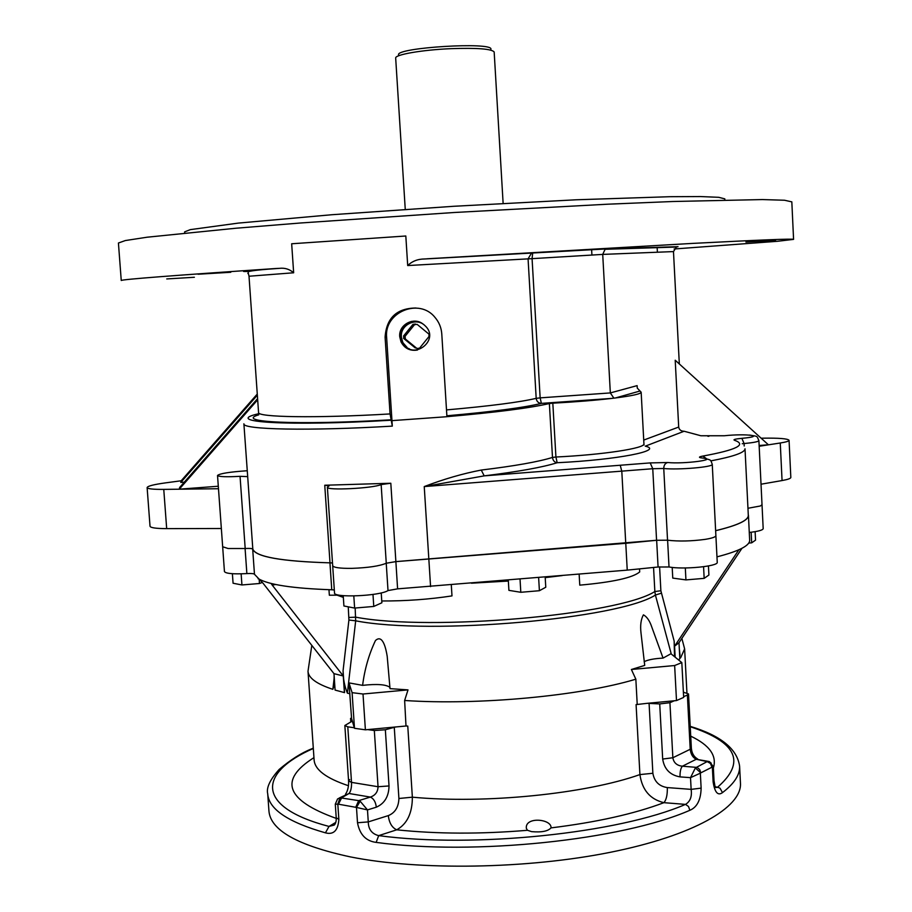 <?xml version="1.0" encoding="UTF-8"?>
<svg xmlns="http://www.w3.org/2000/svg" width="912" height="912" viewBox="0 0 912 912"><rect width="100%" height="100%" fill="white"/><g stroke="black" fill="none" stroke-linecap="round" stroke-linejoin="round"><path stroke-width="1.37" d="M401.303 340.051L400.414 336.562L400.699 332.413L402.374 328.605L404.586 326.108M403.4 343.391L402.146 341.704M414.527 324.661L412.954 324.376L403.571 335.958L405.065 336.334L405.338 338.979L416.932 348.464L419.554 348.179L428.993 336.528L429.016 334.18L417.16 324.387L414.527 324.661L405.065 336.334M412.954 324.376L415.473 324.034M405.338 338.979L403.834 338.58L415.336 347.985M403.834 338.58L403.571 335.958M401.44 337.497C399.616 325.185 416.077 316.783 424.855 325.527C441.283 340.119 411.734 362.121 402.671 342.011L401.44 337.497M407.06 347.415L401.884 341.544L400.687 337.178C400.687 328.742 404.803 323.726 413.022 322.107M248.725 271.468L248.725 271.468C236.482 271.753 245.818 270.739 276.746 268.447C173.006 275.458 121.182 279.482 121.25 280.497L118.423 243.014L125.343 240.551L147.094 237.211L235.969 228.228L300.629 222.984L454.233 212.496L608.03 204.185L672.908 201.506L762.432 199.568L784.537 200.241L791.821 201.871M222.653 546.744L228.148 548.522L245.191 548.511L240.05 476.326L247.688 476.623L252.818 549.092C252.282 548.465 249.751 548.272 245.225 548.511C249.683 548.283 252.179 548.488 252.681 549.092C255.531 556.822 281.295 561.404 329.95 562.841C281.398 561.382 255.668 556.81 252.818 549.092M247.22 470.74C229.676 471.937 219.781 473.51 217.523 475.46L222.665 546.778L228.148 548.522L245.089 548.511L246.867 573.591C251.404 573.363 253.935 573.591 254.471 574.264L263.192 583.406L333.986 673.649L335.092 690.088L339.731 691.319L335.092 690.088M667.755 462.521C684.023 464.197 719.579 459.488 702.263 458.018C698.353 457.539 698.558 456.889 702.878 456.068C736.691 449.867 747.179 444.589 734.32 440.211C732.997 439.573 735.528 438.946 741.889 438.319C766.981 436.175 746.586 433.348 724.345 435.754L700.872 435.754L684.114 431.251L645.286 446.173C664.46 450.505 617.743 459.819 557.175 462.726C542.686 467.275 518.358 471.664 484.204 475.87L650.199 462.908L667.755 462.521C665.179 463.193 663.833 465.188 663.754 468.494C678.049 470.102 713.674 467.024 712.261 464.333L715.886 535.629C715.738 536.974 712.181 538.217 705.238 539.357C691.319 541.226 678.756 541.511 667.538 540.2L656.572 540.269L652.753 468.722L424.24 486.575C444.007 479.039 463.022 473.533 481.262 470.056C514.71 465.998 538.445 461.791 552.49 457.436L555.921 457.015C603.151 454.769 645.514 448.214 643.929 443.836L644.043 444.942M741.889 438.319L744.089 443.551C753.529 442.662 758.465 441.682 758.898 440.633L762.022 504.712L760.346 505.989L747.954 508.269L760.346 505.989M334.316 589.973L331.763 589.779L329.95 562.841L332.492 563L329.996 562.818L324.752 485.241L329.186 485.8L327.385 487.236L332.675 565.634C333.461 567.56 339.8 568.472 351.713 568.37C367.981 567.788 379.495 566.078 386.266 563.24L381.148 484.58L390.815 483.246L395.876 561.61L386.3 563.217L395.842 561.632L625.769 543.301L627.239 570.125L658.076 567.002L669.02 566.979C683.373 569.761 718.713 566.272 717.242 562.259L715.886 535.675M606.469 248.873L678.038 246.673L676.408 247.049L673.478 251.587L602.718 254.402L532.072 258.655L532.665 253.285L531.194 253.627L528.071 258.871L407.698 265.552C412.19 261.174 417.867 258.985 424.741 258.974L606.469 248.873L605.101 249.295L602.718 254.402L610.333 392.924L637.123 385.628L637.249 388.067L641.159 392.217C640.942 393.881 632.369 395.797 615.452 397.963L612.112 398.373C595.012 400.357 575.255 401.964 552.82 403.184L549.377 403.537C530.111 408.029 495.957 412.406 446.926 416.681M444.748 416.864L394.668 420.443L446.926 416.704L441.784 333.974C441.34 327.75 439.105 322.255 435.081 317.501C419.406 297.437 383.781 312.109 386.642 337.577L392.308 426.121C308.199 431.159 241.931 429.609 243.892 423.795L247.688 476.623M324.752 485.241L390.815 483.246M656.572 540.269L395.876 561.61L397.598 588.856L627.239 570.125M415.94 308.005C396.754 308.222 386.46 317.923 385.092 337.132L390.051 413.934L392.308 426.121M591.626 249.763L591.922 255.052M657.13 247.323L657.392 252.225M759.126 445.489L768.406 444.794L675.211 360.229L678.699 427.055C679.178 429.791 680.979 431.194 684.114 431.251M673.478 251.587L679.326 363.968M715.635 530.67C737.5 525.415 748.387 520.319 748.307 515.383L748.296 515.291M745.925 242.09L775.588 240.266L745.925 242.09M530.168 252.966L564.038 250.903L530.168 252.966M198.109 274.227L230.759 272.278L198.109 274.227M166.748 278.935L194.381 277.271L166.748 278.935M426.873 258.803L692.835 243.39C759.89 239.936 793.474 238.591 793.577 239.377L777.355 241.304L674.139 248.987M407.698 265.552L405.817 236.003L291.669 243.766L293.653 272.779L249.01 276.233L258.563 412.463C256.922 417.286 315.358 418.323 390.051 413.934M276.746 268.447L279.368 268.356C284.795 267.695 289.56 269.165 293.653 272.779M184.703 232.993L184.623 231.865L190.334 229.63L238.317 223.098L331.82 214.73L453.925 206.272L576.202 199.785L670.149 196.696L700.587 196.559L718.747 197.311L724.789 198.862M217.523 475.46C218.72 476.782 226.233 477.079 240.05 476.326M327.385 487.236C325.994 490.702 372.894 488.399 381.148 484.58M391.989 420.637L394.668 420.443M423.487 324.433C414.401 316.225 398.396 324.478 399.73 336.722L401.029 341.897C404.609 348.475 410.081 351.188 417.445 350.048M761.155 438.216L762.751 438.182C779.019 437.931 787.786 438.649 789.062 440.302L790.829 477.443C790.761 478.481 787.831 479.518 782.063 480.556L761.018 484.215M789.062 440.302C788.983 441.18 786.053 442.069 780.262 442.993L759.172 446.264M181.192 480.772L165.699 482.847C153.786 484.489 147.596 486.073 147.117 487.567C147.573 488.855 153.125 489.47 163.761 489.391L218.481 488.729M218.299 486.233L179.276 489.174L179.664 487.441L257.594 398.612M257.355 395.158L180.793 482.425L184.304 482.152M180.793 482.425L181.157 480.806L257.275 394.041M147.117 487.567L150.024 526.235C150.503 527.786 156.055 528.584 166.679 528.629L221.342 528.504M257.674 399.798L179.276 489.174M405.145 347.198L409.294 348.783M415.644 321.902L411.221 321.446M613.799 398.054L610.333 392.924L540.155 397.871L532.072 258.655L528.071 258.871L536.188 398.339C536.666 401.485 538.388 403.161 541.375 403.389C524.263 407.596 492.765 411.722 446.869 415.792M549.377 403.537L552.49 457.436C552.968 460.628 554.53 462.395 557.175 462.726L555.921 457.015L552.82 403.184M428.857 559.409L424.24 486.575L484.204 475.87L481.262 470.056M389.971 687.397C386.152 684.445 377.032 683.761 362.6 685.357L348.977 682.883L351.587 718.599L350.561 718.36L351.61 718.656L354.323 727.753L347.791 726.841L351.519 782.382C351.667 787.603 350.846 791.308 349.045 793.497L341.715 797.726L338.455 804.202L337.816 804.179L340.016 797.772L337.565 798.958L335.297 804.167L336.22 817.779L338.854 819.375C338.067 830.524 333.598 835.004 325.447 832.838L329.004 826.432L334.282 825.052C335.73 823.559 336.38 821.142 336.22 817.779M355.76 807.223L358.667 800.633L360.16 801.215L356.478 807.428L338.455 804.202M740.453 783.009L740.464 783.26C742.026 807.2 693.815 835.574 610.288 852.31C526.942 869.068 419.075 870.675 350.356 856.892C297.551 845.492 270.419 830.182 268.937 810.973L267.729 793.885C266.167 787.82 269.986 779.68 279.175 769.443C290.643 759.707 301.519 752.822 311.801 748.786L313.306 748.296M708.271 761.372L696.255 759.274L682.381 766.205L697.178 767.437L699.698 769.568L700.815 772.852L695.354 767.961L690.521 777.651L680.021 776.887C670.046 775.086 664.267 769.147 662.682 759.046L659.718 703.927L669.932 702.696L672.851 757.747C673.706 762.763 676.886 765.578 682.381 766.205C680.717 768.121 679.93 771.677 680.021 776.887M711.953 767.129L710.437 763.447L707.153 761.611L708.841 761.486L710.972 762.899L712.352 767.003L700.815 772.852M662.682 759.046L672.851 757.747L690.213 749.276L687.374 695.035L688.514 693.964L691.353 748.091L690.213 749.276C690.829 754.315 692.846 757.655 696.255 759.274L707.153 761.611L695.354 767.961M376.325 807.188C375.653 801.91 373.658 798.547 370.352 797.088C375.288 795.412 377.853 791.958 378.047 786.725L374.33 730.523L385.343 729.76L389.025 785.95C388.831 796.427 384.59 803.506 376.325 807.188L367.479 809.913L368.277 821.906C368.38 829.316 371.845 833.887 378.674 835.631C474.4 848.468 618.94 833.215 685.505 804.384L688.48 806.459L689.882 810.278C697.076 807.257 700.826 799.87 701.134 788.128L700.348 773.171L690.521 777.651L691.136 789.37C692.14 796.507 690.259 801.511 685.505 804.384L663.936 802.674C650.131 799.345 642.128 789.986 639.916 774.584L636.086 704.6L647.395 703.3L659.718 703.927M647.395 703.3L676.499 700.564L683.658 697.418L681.823 662.591L670.936 653.756L663.058 658.099L650.951 624.754C648.956 619.772 646.448 616.466 643.416 614.848C640.908 619.373 640.11 625.472 641.022 633.145L644.716 665.407L631.389 669.488L635.846 679.178C581.092 695.833 478.287 705.512 404.632 700.484L406 725.998L407.767 726.077L412.361 797.179C412.338 813.094 407.128 823.981 396.731 829.817L378.674 835.631L376.166 842.392C365.94 841.092 359.716 834.548 357.504 822.749L356.478 807.428L367.479 809.913L360.16 801.215M339.355 797.932L349.045 793.497L370.352 797.088L358.667 800.633L340.016 797.772M338.854 819.375L337.816 804.179L335.297 804.167M714.016 780.661L715.225 787.489L718.052 787.341L720.058 788.253L722.475 792.631C717.847 796.016 714.723 792.403 713.116 781.801L712.352 767.003L713.298 766.616L714.016 780.661L713.116 781.801M713.298 766.616L709.456 761.623L708.35 761.372M649.082 703.357L652.867 773.273C654.337 781.584 659.159 786.349 667.333 787.58C667.47 794.831 666.341 799.87 663.936 802.674C634.228 813.869 596.585 822.271 550.996 827.891L551.042 827.48C551.133 818.839 524.913 816.468 526.338 828.324L527.501 830.296L531.582 831.63C541.523 832.508 547.987 831.254 550.996 827.891M527.501 830.296C480.624 834.195 437.03 834.035 396.731 829.817C392.023 827.674 389.219 822.943 388.295 815.613C395.056 812.866 398.59 807.154 398.909 798.49L394.269 727.32L395.728 726.967L365.393 729.817L354.483 728.3L352.1 692.664L363.01 694.009L365.393 729.817M385.343 729.76L394.269 727.32M374.33 730.523L367.673 729.6M352.328 721.061L344.85 725.507L347.791 726.841M688.514 693.964L683.384 692.174M687.374 695.035L683.612 696.688M674.31 700.769L669.932 702.696M635.846 679.178L637.214 704.258L636.086 704.6M406.285 725.975L407.767 726.077M406 725.998L395.728 726.967M681.823 662.591L674.641 665.532L676.499 700.564M663.058 658.099C654.155 658.578 647.851 659.775 644.157 661.713M631.389 669.488L674.641 665.532M363.01 694.009L408.006 689.894L404.632 700.484M362.6 685.357C364.629 669.305 368.915 654.371 375.448 640.555C382.675 633.749 385.993 648.614 387.201 656.332L390.017 688.628L408.006 689.894M348.977 682.883L352.1 692.664M334.145 675.997L333.929 686.212L332.857 689.324C316.715 684.034 308.438 678.004 308.005 671.243L311.813 645.388M332.857 689.324L334.18 677.912M680.021 655.329L679.315 648.785M681.868 638.4L684.627 648.877L680.671 657.734M671.266 654.018L655.409 595.057L654.85 591.546L660.869 590.748L674.15 641.068L674.994 657.05M355.156 608.03L355.68 620.821L347.392 693.166C344.565 686.234 343.129 678.756 343.072 670.708L348.908 620.012L348.259 606.833M349.923 693.713L347.392 693.166M639.551 569.02L639.7 571.927C632.768 577.763 612.796 582.175 579.77 585.151L579.143 574.172M343.334 597.394L337.052 595.16L329.346 595.228L328.97 589.699M451.303 584.9L451.987 595.901C429.028 599.401 405.612 601.088 381.752 600.974M344.554 692.63L339.731 691.319L344.554 692.63L343.072 670.708M678.482 659.878L679.85 658.76L678.995 642.709L741.969 548.283M674.15 641.068L674.527 656.663M545.171 577.022L545.775 587.248L539.402 590.714L520.809 592.287L508.907 590.36L508.292 580.112M708.442 565.942L708.909 575.027L704.167 578.356L685.938 579.907L672.76 578.094L672.201 567.412M381.227 592.891L381.877 602.764L373.772 606.446L354.62 608.076L343.915 605.978L343.22 595.65M755.125 531.662L755.535 540.155L751.682 542.834L748.729 543.073M262.36 582.426L259.464 583.509L241.931 584.957L233.073 583.235L232.389 573.705M275.698 584.501L272.232 585.116L343.277 675.986L344.394 692.55M343.277 675.986L333.986 673.649M738.845 549.799L674.584 646.198L678.995 642.709M674.584 646.198L675.165 657.187M272.232 585.116L271.092 583.452M539.402 590.714L538.627 577.57M520.809 592.287L520.034 579.131M704.167 578.356L703.574 566.728M685.938 579.907L685.311 567.959M373.772 606.446L372.985 594.43M354.62 608.076L353.81 595.969M751.682 542.834L751.157 532.232M259.464 583.509L259.179 579.508M241.931 584.957L241.133 573.842M331.763 589.779C292.775 588.445 268.265 584.717 258.221 578.607L258.096 578.812M749.653 540.155L749.664 540.257C749.767 545.684 738.868 551.213 716.969 556.856M397.598 588.856L388.01 590.566C379.814 596.072 333.245 598.055 334.51 592.868L332.675 565.634C333.45 567.56 339.8 568.472 351.713 568.37M762.022 504.735L763.184 528.652C762.831 530.146 758.191 531.411 749.276 532.46M222.665 546.778L224.443 571.55C225.686 573.58 233.164 574.264 246.867 573.591M625.769 543.301L656.651 540.28L667.607 540.2L669.02 566.979M748.262 514.459L748.433 515.371C748.513 520.319 737.58 525.437 715.635 530.704M705.238 539.357C691.364 541.226 678.824 541.511 667.607 540.2M398.521 54.766C396.321 47.584 492.149 41.724 490.952 49.111M503.128 203.422L494.167 51.973C491.648 48.883 477.307 47.777 451.144 48.655C422.609 49.829 395.067 54.572 395.671 58.003L405.259 209.395M639.494 391.157L615.452 397.963M612.112 398.373L541.375 403.389L540.155 397.871L536.188 398.339C519.829 402.215 489.938 406.068 446.504 409.91M258.484 413.763C221.73 422.096 286.334 426.497 391.43 420.204M390.917 419.805C296.548 425.414 233.632 422.131 258.78 414.823M637.123 385.628L637.26 388.079M643.735 440.074L678.699 427.055M748.307 515.383L745.013 448.772C745.024 452.512 733.613 456.559 710.79 460.891M678.038 246.673L672.999 247.163M247.836 273.452L248.452 273.657M625.746 543.29L621.813 471.458L620.32 465.519M742.254 443.745L744.089 443.551L744.203 446.014M650.199 462.908L652.753 468.722L663.754 468.494L667.538 540.2M385.092 337.132L386.642 337.577M780.262 442.993L782.063 480.556M163.761 489.391L166.679 528.629M702.263 458.018L703.882 458.189C711.873 460.275 710.391 459.602 712.261 464.333M702.878 456.068L706.424 458.633M707.769 436.221L708.875 436.289M701.134 788.128L691.136 789.37L667.333 787.58M689.882 810.278C622.064 840.043 474.001 855.764 376.166 842.392M388.295 815.613L368.277 821.906L357.504 822.749M325.447 832.838C287.975 822.145 268.744 809.161 267.729 793.885M740.464 783.26L739.598 766.114C740.031 774.721 734.331 783.556 722.475 792.631M652.867 773.273L639.916 774.584C585.686 793.85 485.241 804.065 412.361 797.179L398.909 798.49M389.025 785.95L378.047 786.725L351.519 782.382L348.578 780.866L349.695 779.566M313.318 748.478C258.313 772.567 254.699 806.938 329.004 826.432L335.741 822.407M715.282 786.748L717.527 787.261C746.141 762.375 737.044 742.197 690.236 726.727M336.243 818.395C285.923 800.326 278.491 780.068 313.945 757.644M690.726 736.144C709.582 745.15 717.128 755.752 713.366 767.95M350.801 721.905L350.561 718.36M308.005 671.243L314.104 759.901C314.765 769.728 326.211 778.335 348.43 785.711M661.268 593.199L655.409 595.057C618.838 618.746 430.886 635.425 355.68 620.821L348.908 620.012M348.977 617.47L355.771 617.173C430.817 631.526 618.302 614.962 654.85 591.546L653.562 567.538M659.604 566.854L660.869 590.748M562.18 575.586L545.205 577.627M508.349 581.047L471.447 583.201M252.681 549.092L254.471 574.264M656.651 540.28L658.076 567.002M428.857 559.432L430.578 586.633M386.232 563.251L388.01 590.566M401.884 341.544L402.671 342.011M404.974 338.591L403.48 338.192M793.577 239.377L791.821 201.826M724.846 199.967L724.789 198.827M641.159 392.217L643.929 443.836M606.013 248.942L424.741 258.974M605.101 249.295L676.408 247.049M249.01 276.233L248.144 272.506L248.691 271.594C252.179 270.556 262.405 269.473 279.368 268.356M758.898 440.633C756.595 435.446 758.111 436.654 749.641 435.058M312.588 748.41L313.283 747.943M344.85 725.507L348.578 780.866C348.84 786.304 347.825 790.761 345.511 794.238M739.598 766.114C737.101 748.798 720.64 735.551 690.213 726.351M691.353 748.091C691.775 753.198 693.907 756.857 697.748 759.069M684.627 648.877L686.93 692.869M748.433 515.371L749.664 540.257"/></g></svg>
